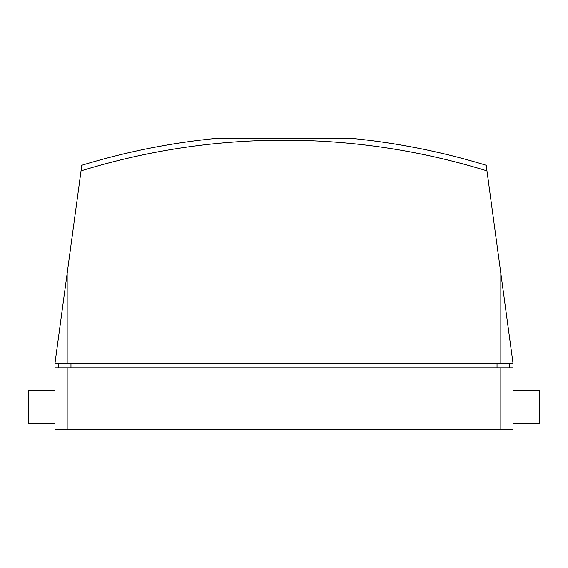 <?xml version="1.0" encoding="UTF-8"?>
<svg xmlns="http://www.w3.org/2000/svg" width="568" height="568" viewBox="0 0 568 568"><rect width="100%" height="100%" fill="white"/><g stroke="black" fill="none" stroke-linecap="round" stroke-linejoin="round"><path stroke-width="0.85" d="M500.834 367.872L55.004 367.872L55.004 429.82L512.996 429.82L512.996 367.872L500.834 367.872L500.834 429.82M350.499 138.28L217.487 138.28L350.499 138.28A691.895 691.895 0 0 1 486.208 165.281L486.968 170.89A686.762 686.762 0 0 0 81.032 170.89L55.004 363.115L512.996 363.115L500.834 273.279L500.834 363.115M486.968 170.89L500.834 273.279M58.809 363.115L58.809 367.872M509.191 363.115L509.191 367.872M81.032 170.89L81.792 165.281A691.895 691.895 0 0 1 217.501 138.28M512.996 390.67L539.6 390.67L539.6 423.359L512.996 423.359M55.004 423.359L28.4 423.359L28.4 390.67L55.004 390.67M67.166 273.279L67.166 363.115M67.166 367.872L67.166 429.82M70.972 363.115L70.972 367.872M497.028 363.115L497.028 367.872"/></g></svg>
